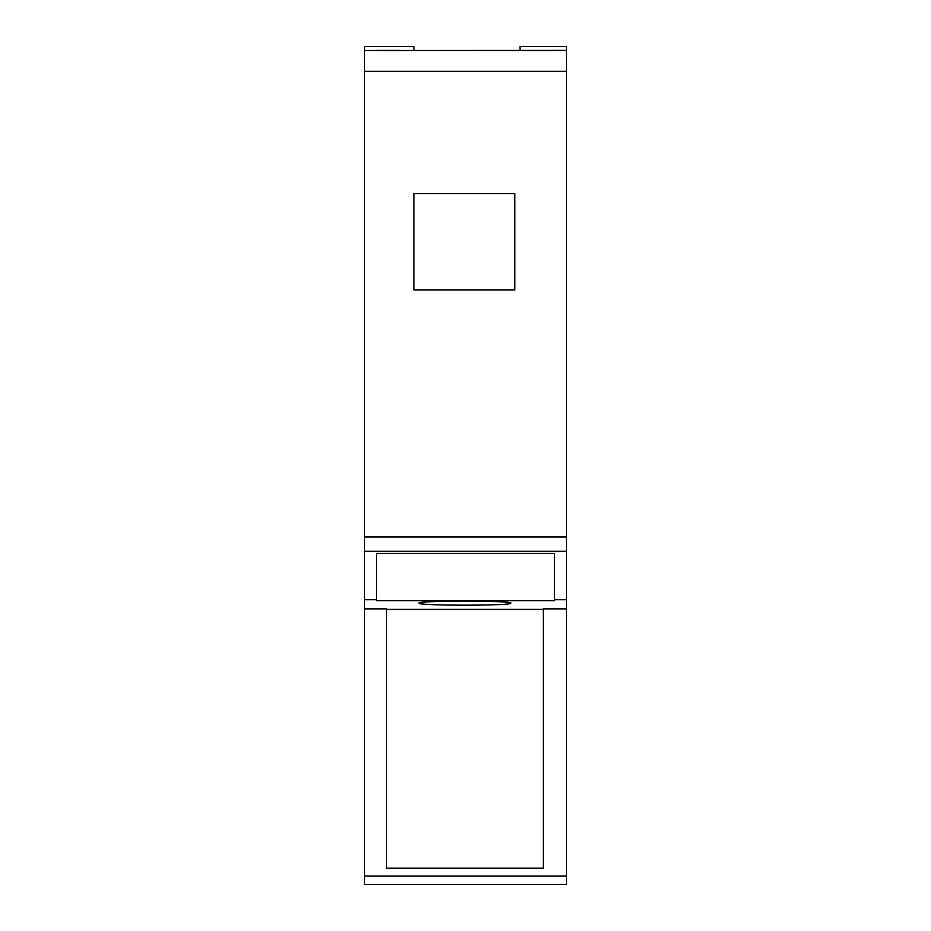 <?xml version="1.0" encoding="UTF-8"?>
<svg xmlns="http://www.w3.org/2000/svg" width="931" height="931" viewBox="0 0 931 931"><rect width="100%" height="100%" fill="white"/><g stroke="black" fill="none" stroke-linecap="round" stroke-linejoin="round"><path stroke-width="1.4" d="M554.422 600.728L554.422 553.386L376.578 553.386L376.578 600.728L554.422 600.728M364.615 608.874L386.598 608.874L386.598 868.192L543.285 868.192L543.285 608.874L566.385 608.874L566.385 876.048L364.615 876.048L364.615 71.338L566.385 71.338L566.385 551.303L364.615 551.303M413.934 50.495L413.934 46.55L364.615 46.55L364.615 50.495L399.352 50.518L364.615 50.495L364.615 71.338M364.615 536.978L566.385 536.978M413.934 289.96L413.934 193.567L514.82 193.567L514.82 289.96L413.934 289.96M376.95 50.53L566.385 50.402L554.678 50.367L566.385 50.518L566.385 71.338M520.022 50.495L520.022 46.55L566.385 46.55L566.385 50.402L554.678 50.402M543.285 609.386L386.598 609.386M419.031 603.148C416.169 605.837 513.703 605.837 510.84 603.148C513.703 600.46 416.169 600.46 419.031 603.148M566.385 551.303L566.385 608.874M364.615 599.715L376.578 599.715M566.385 599.715L554.422 599.715M566.385 876.048L566.385 884.45L364.615 884.45L364.615 876.048M376.95 50.402L399.352 50.402M399.352 50.495L554.678 50.495"/></g></svg>
